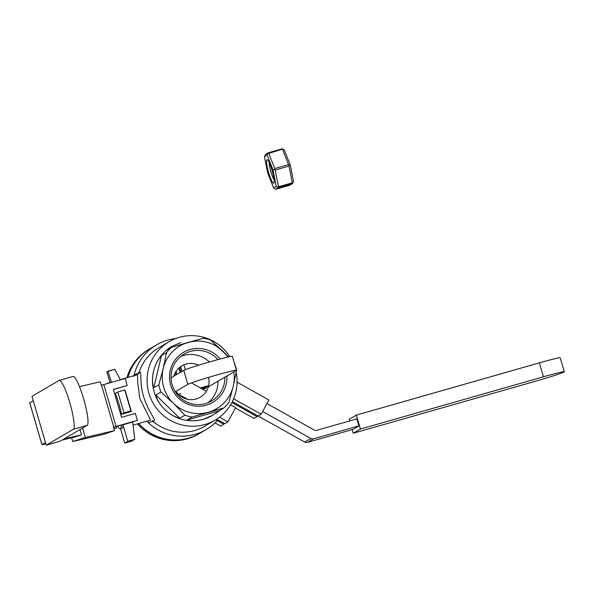 <?xml version="1.0" encoding="UTF-8"?>
<svg xmlns="http://www.w3.org/2000/svg" width="594" height="594" viewBox="0 0 594 594"><rect width="100%" height="100%" fill="white"/><g stroke="black" fill="none" stroke-linecap="round" stroke-linejoin="round"><path stroke-width="0.89" d="M150.579 420.136L139.865 398.648L137.637 381.794L137.6 374.673L120.263 379.625L137.6 374.673L137.637 381.794L139.865 398.648L150.579 420.136L133.093 425.126L150.579 420.136M107.952 383.434A23.641 3.735 -105.9 0 0 107.314 383.316A23.641 3.735 -105.9 0 0 106.838 383.754A23.641 3.735 -105.9 0 1 107.314 383.316A23.641 3.735 -105.9 0 1 107.952 383.434M117.59 426.18A23.641 3.735 -105.9 0 0 120.292 428.779A23.641 3.735 -105.9 0 0 121.221 425.148A23.641 3.735 -105.9 0 1 120.292 428.779A23.641 3.735 -105.9 0 1 117.59 426.18M122.951 424.769L132.737 421.978L134.682 439.308L127.777 441.283L124.703 443.079L120.508 428.72L124.703 443.079L131.616 441.104L134.682 439.308L127.777 441.283L124.703 443.079L131.616 441.104L134.682 439.308L132.737 421.978L122.951 424.769A23.641 3.735 74.1 0 1 122.022 428.289L120.292 428.779L122.022 428.289A23.641 3.735 74.1 0 0 122.951 424.769L127.777 441.283L122.951 424.769M125.208 390.57L131.333 411.501L124.747 389.976L131.333 411.501L130.873 410.899L123.96 412.875L117.842 391.943L115.422 393.362A23.641 3.735 -105.9 0 1 121.54 414.293L131.333 411.501L121.54 414.293L123.96 412.875L117.842 391.943L115.422 393.362A23.641 3.735 -105.9 0 1 121.54 414.293L123.96 412.875L130.873 410.899L124.747 389.976L117.842 391.943L124.747 389.976L125.208 390.57M147.951 422.408A49.094 48.441 59.6 0 0 206.155 429.596A49.094 48.441 59.6 0 0 217.27 420.604A49.094 48.441 59.6 0 1 206.155 429.596A49.094 48.441 59.6 0 1 147.951 422.408L146.844 421.198L147.951 422.408L153.2 421.532L147.951 422.408M175.624 338.58A49.094 48.441 59.6 0 0 156.512 344.876A49.094 48.441 59.6 0 0 134.11 375.074L138.937 372.765A45.463 44.854 -120.4 0 1 158.865 347.713A45.463 44.854 -120.4 0 0 138.937 372.765L138.625 373.893C142.76 367.575 138.699 379.93 143.525 396.369C148.322 412.912 158.873 422.616 152.316 420.715L153.2 421.532A45.463 44.854 -120.4 0 0 204.826 426.158A45.463 44.854 -120.4 0 1 153.2 421.532L152.316 420.715C158.873 422.616 148.322 412.912 143.525 396.369C138.699 379.93 142.76 367.575 138.625 373.893L138.937 372.765L134.11 375.074L133.85 376.433L134.11 375.074A49.094 48.441 59.6 0 1 156.512 344.876A49.094 48.441 59.6 0 1 175.624 338.58M185.952 364.1A18.184 17.939 -120.4 0 1 198.648 365.199A18.184 17.939 -120.4 0 0 181.861 365.852A18.184 17.939 -120.4 0 1 185.952 364.1M208.531 377.39A18.184 17.939 -120.4 0 1 175.987 391.275A18.184 17.939 -120.4 0 0 208.531 377.39M173.782 376.225A18.184 17.939 -120.4 0 1 181.861 365.852A18.184 17.939 -120.4 0 0 173.782 376.225M116.535 428.177L116.476 426.499L116.535 428.177L113.937 428.92L116.535 428.177M205.583 403.564A27.183 26.819 59.6 0 0 224.866 377.16A27.183 26.819 59.6 0 1 173.292 388.038A27.183 26.819 59.6 0 1 184.214 354.039A27.183 26.819 59.6 0 0 205.583 403.564M217.946 359.585A27.183 26.819 59.6 0 0 184.214 354.039A27.183 26.819 59.6 0 1 217.946 359.585M206.348 405.16A29.002 28.616 59.6 0 0 226.878 375.98A29.002 28.616 59.6 0 1 206.348 405.16A29.002 28.616 59.6 0 1 172.052 388.944A29.002 28.616 59.6 0 1 182.9 352.71A29.002 28.616 59.6 0 1 220.174 358.984A29.002 28.616 59.6 0 0 182.9 352.71A29.002 28.616 59.6 0 0 172.052 388.944A29.002 28.616 59.6 0 0 206.348 405.16M187.429 438.818A49.094 48.441 59.6 0 0 198.478 434.095L199.502 433.494A49.094 48.441 -120.4 0 1 138.647 423.544A49.094 48.441 -120.4 0 0 199.502 433.494A49.094 48.441 -120.4 0 0 199.562 433.457A49.094 48.441 -120.4 0 1 199.502 433.494L198.478 434.095A49.094 48.441 59.6 0 1 187.429 438.818A49.094 48.441 59.6 0 1 137.407 423.893A49.094 48.441 59.6 0 0 187.429 438.818M148.842 349.369A49.094 48.441 59.6 0 0 126.923 377.725A49.094 48.441 59.6 0 1 148.842 349.369L149.866 348.767A49.094 48.441 -120.4 0 1 149.926 348.73A49.094 48.441 -120.4 0 0 149.866 348.767A49.094 48.441 -120.4 0 0 127.851 377.457A49.094 48.441 -120.4 0 1 149.866 348.767L148.842 349.369M203.297 419.305C196.629 420.975 191.186 421.22 186.962 420.032L192.077 417.04L223.73 408.004A40.006 39.471 59.6 0 0 228.846 402.643L233.219 386.249A36.368 35.878 59.6 0 0 233.754 371.955A36.368 35.878 59.6 0 1 233.219 386.249L228.846 402.643A40.006 39.471 59.6 0 1 223.73 408.004L212.333 415.436L203.297 419.305A40.006 39.471 59.6 0 0 212.303 415.458A40.006 39.471 59.6 0 1 203.297 419.305C196.629 420.975 191.186 421.22 186.962 420.032L192.077 417.04L208.412 412.221A36.368 35.878 59.6 0 0 233.219 386.249L236.575 370.448A40.006 39.471 59.6 0 0 234.467 363.253A40.006 39.471 59.6 0 1 236.575 370.448L233.219 386.249A36.368 35.878 59.6 0 1 208.412 412.221L223.73 408.004L212.333 415.436L203.297 419.305A40.006 39.471 59.6 0 1 164.79 409.511C159.949 404.707 156.965 399.881 155.821 395.032L160.937 392.033A40.006 39.471 59.6 0 1 158.836 384.838L163.209 368.443L166.565 352.643A40.006 39.471 59.6 0 1 171.681 347.282L188.016 342.463A36.368 35.878 59.6 0 0 163.209 368.443A36.368 35.878 59.6 0 0 173.411 403.319L160.937 392.033L155.821 395.032C156.965 399.881 159.949 404.707 164.79 409.511A40.006 39.471 59.6 0 0 203.297 419.305M153.571 371.146A40.006 39.471 59.6 0 0 164.79 409.511C169.684 414.129 174.666 417.025 179.744 418.198L184.86 415.199L173.411 403.319A36.368 35.878 59.6 0 0 208.412 412.221A36.368 35.878 59.6 0 1 173.411 403.319L160.937 392.033A40.006 39.471 59.6 0 1 158.836 384.838L163.209 368.443L166.565 352.643L161.449 355.635L166.565 352.643A40.006 39.471 59.6 0 1 171.681 347.282L203.326 338.246A40.006 39.471 59.6 0 1 210.551 340.087L228.534 356.89L223.025 351.366A36.368 35.878 59.6 0 0 188.016 342.463A36.368 35.878 59.6 0 0 163.209 368.443A36.368 35.878 59.6 0 0 173.411 403.319L184.86 415.199A40.006 39.471 59.6 0 0 192.077 417.04A40.006 39.471 59.6 0 1 184.86 415.199L179.744 418.198C174.666 417.025 169.684 414.129 164.79 409.511A40.006 39.471 59.6 0 1 153.571 371.146C155.242 364.761 157.863 359.593 161.449 355.635C157.863 359.593 155.242 364.761 153.571 371.146A40.006 39.471 59.6 0 1 171.852 346.421A40.006 39.471 59.6 0 0 153.571 371.146C152.101 377.858 152.146 383.427 153.72 387.837L158.836 384.838L153.72 387.837C152.146 383.427 152.101 377.858 153.571 371.146M179.329 337.34A45.463 44.854 59.6 0 0 169.097 341.713A45.463 44.854 59.6 0 0 163.432 415.54A45.463 44.854 59.6 0 0 215.058 420.166A45.463 44.854 59.6 0 0 236.189 372.475A45.463 44.854 59.6 0 1 215.058 420.166L204.826 426.158L215.058 420.166A45.463 44.854 59.6 0 1 163.432 415.54A45.463 44.854 59.6 0 1 169.097 341.713L158.865 347.713L169.097 341.713A45.463 44.854 59.6 0 1 179.329 337.34A45.463 44.854 59.6 0 1 229.767 356.623A45.463 44.854 59.6 0 0 179.329 337.34M120.396 379.878L114.798 369.253L107.893 371.228L111.509 382.417L107.893 371.228L106.868 371.822L110.083 382.826L106.868 371.822L114.798 369.253L120.396 379.878M166.565 350.282L171.681 347.282L166.55 350.289L171.881 346.406L180.858 342.575L171.881 346.406L166.565 350.282M208.093 402.71A27.183 26.819 59.6 0 0 217.961 381.207A27.183 26.819 59.6 0 1 208.093 402.71M209.437 361.976A27.183 26.819 59.6 0 0 180.918 356.326A27.183 26.819 59.6 0 1 209.437 361.976M199.629 433.42A49.094 48.441 -120.4 0 1 138.803 423.5A49.094 48.441 -120.4 0 0 199.629 433.42L206.155 429.596L199.629 433.42M127.97 377.42A49.094 48.441 -120.4 0 1 149.992 348.693L156.512 344.876L149.992 348.693A49.094 48.441 -120.4 0 0 127.97 377.42M227.814 357.053A36.368 35.878 59.6 0 0 223.025 351.366A36.368 35.878 59.6 0 0 188.016 342.463L203.326 338.246A40.006 39.471 59.6 0 1 210.551 340.087L223.025 351.366A36.368 35.878 59.6 0 1 227.814 357.053M113.551 427.598L113.996 427.324L113.491 427.398M33.257 400.72L29.7 402.814L41.936 444.668L45.857 443.807M62.17 439.998L74.488 437.125L81.497 434.853L63.981 438.936M45.493 442.575L41.974 444.631L29.737 402.784M46.258 445.173L60.068 441.231L87.184 425.349A25.46 4.024 -105.9 0 0 83.769 399.331A25.46 4.024 -105.9 0 0 73.055 376.448L59.244 380.39A25.46 4.024 74.1 0 1 69.958 403.274A25.46 4.024 74.1 0 1 73.374 429.291L46.258 445.173L31.979 396.346L59.096 380.457A25.46 4.024 74.1 0 1 59.244 380.39M114.442 430.643L103.905 434.251L72.706 441.52L85.321 437.436L114.442 430.643L113.424 427.153L137.385 420.381L135.343 413.402L121.532 417.344L113.372 389.441L127.183 385.499L125.141 378.527L101.18 385.298L100.163 381.816L79.47 386.642M137.385 420.381L113.484 427.353M79.96 429.581L81.497 434.853M85.321 437.436L82.573 428.044M113.409 389.582L127.183 385.499M72.706 441.52L71.614 437.8M206.185 388.157L202.643 389.174L206.185 388.157M208.643 385.61L200.46 387.949L208.643 385.61M178.4 394.282L180.776 393.57L178.4 394.282M356.86 418.881L316.854 430.301A3.638 3.586 59.6 0 1 314.115 429.974L266.966 403.601L314.115 429.974A3.638 3.586 59.6 0 0 316.854 430.301L356.86 418.881L358.902 425.861L313.587 438.795A3.638 3.586 59.6 0 1 310.848 438.469L262.659 411.516L310.848 438.469A3.638 3.586 59.6 0 0 313.587 438.795L358.902 425.861L352.762 429.455L307.447 442.389L313.587 438.795L307.447 442.389A3.638 3.586 59.6 0 1 304.707 442.062L258.138 416.015L261.182 414.226L268.926 399.992L237.08 382.18M349.673 420.938L349.19 419.29L356.348 415.095L360.432 429.046L353.267 433.241L352.205 429.611M564.3 371.755L560.224 357.803A25.46 1.025 163.7 0 0 539.367 362.852L543.451 376.804A25.46 1.025 -16.3 0 1 564.3 371.755A25.46 1.025 -16.3 0 1 536.285 380.999L353.267 433.241M543.451 376.804L360.432 429.046M539.367 362.852L356.348 415.095M257.581 415.726L257.091 416.624L231.898 402.532M232.358 401.618L304.707 442.062A3.638 3.586 59.6 0 0 307.447 442.389L352.762 429.455M235.402 408.004L254.024 418.421L257.091 416.624M261.182 414.226L233.635 398.819M201.552 388.558L208.397 386.605M236.457 370.277L232.38 356.326A25.46 1.025 163.7 0 0 209.593 361.932A25.46 1.025 163.7 0 0 183.769 370.374L187.853 384.325A25.46 1.025 -16.3 0 1 213.677 375.883A25.46 1.025 -16.3 0 1 236.457 370.277A25.46 1.025 -16.3 0 1 236.197 370.522L209.081 386.412M187.853 384.325L175.223 391.721M183.769 370.374L171.057 377.821M178.868 368.057L180.16 372.49M176.967 374.361L176.076 371.309M183.91 364.82L185.328 369.668M175.267 372.638L175.943 374.955M216.728 419.134L224.799 423.648L227.873 421.844L235.61 407.61L230.606 404.811M206.363 391.253L191.394 382.878M182.083 371.361L180.695 366.602M179.707 367.337L181.059 371.963M224.265 423.344L223.775 424.242L215.748 419.75M215.05 422.876L220.708 426.046L223.775 424.242M187.489 399.257L180.428 395.307L179.893 395.626M227.873 421.844L219.513 417.174M289.634 185.269L292.33 183.687L278.519 187.63L275.824 189.211L289.634 185.269M264.434 156.571L265.629 154.351L268.325 152.769L267.092 155.019L264.434 156.571L267.694 173.04L273.604 187.949L276.262 186.39L273.002 169.929L267.092 155.019M268.325 152.769L282.135 148.827L284.355 150.089L290.273 164.998L293.533 181.467L292.33 183.687M275.824 189.211L273.604 187.949M272.067 170.471A12.244 1.938 74.1 0 1 274.094 182.648A12.244 1.938 74.1 0 1 268.488 172.015A12.244 1.938 74.1 0 1 267.634 160.024A12.244 1.938 74.1 0 1 272.067 170.471M282.722 149.042L268.74 153.408L274.74 168.54L288.558 164.597L282.551 149.465M288.558 164.597L289.152 165.251L288.996 166.112L275.185 170.055L278.489 186.761L292.307 182.818L288.996 166.112M290.273 164.998L289.152 165.251M292.307 182.818L292.694 183.152M274.74 168.54L274.591 169.401L275.185 170.055M274.591 169.401L273.002 169.929M278.489 186.761L278.133 187.303L276.262 186.39M278.133 187.303L278.519 187.63M274.042 179.447A9.096 1.44 74.1 0 1 270.693 171.384A9.096 1.44 74.1 0 1 269.282 162.771M268.161 153.193L268.74 153.408M218.614 411.003L186.962 420.032L218.614 411.003M153.72 387.837L161.449 355.635L153.72 387.837M179.744 418.198L155.821 395.032L179.744 418.198M73.374 429.291L87.184 425.349M116.068 426.462L103.831 384.608M113.781 427.071L101.537 385.216M304.707 442.062L310.848 438.469L304.707 442.062M110.001 382.551L107.314 383.316L110.001 382.551"/></g></svg>
